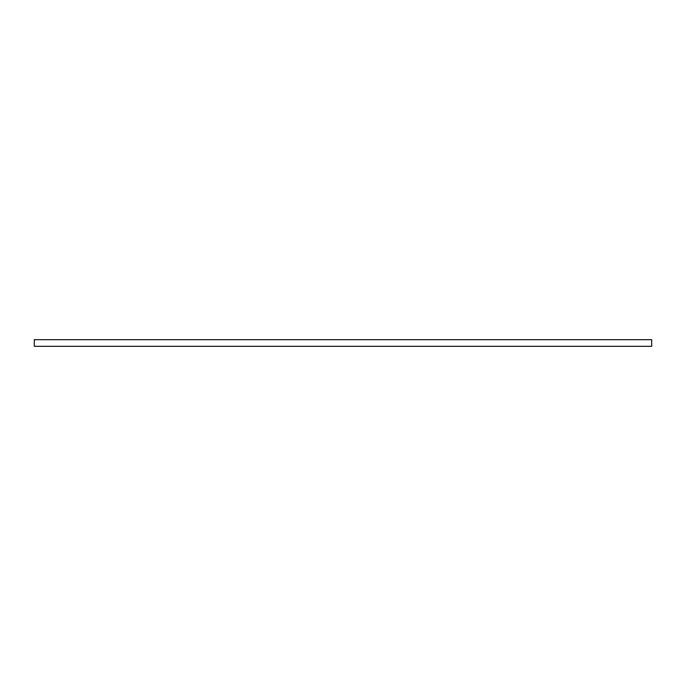 <?xml version="1.0" encoding="UTF-8"?>
<svg xmlns="http://www.w3.org/2000/svg" width="686" height="686" viewBox="0 0 686 686"><rect width="100%" height="100%" fill="white"/><g stroke="black" fill="none" stroke-linecap="round" stroke-linejoin="round"><path stroke-width="1.03" d="M34.3 339.681L34.3 346.319L651.7 346.319L651.7 339.681L34.3 339.681"/></g></svg>
